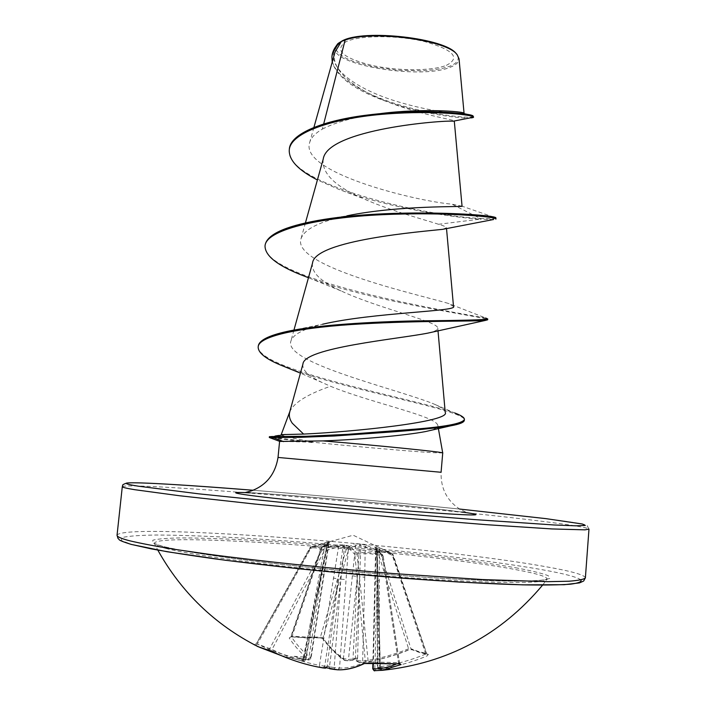 <?xml version="1.0" encoding="UTF-8"?>
<svg xmlns="http://www.w3.org/2000/svg" width="706" height="706" viewBox="0 0 706 706"><rect width="100%" height="100%" fill="white"/><g stroke="black" fill="none" stroke-linecap="round" stroke-linejoin="round"><path stroke-width="0.53" stroke-dasharray="3.53 2.65" d="M356.151 660.86L358.198 662.06L357.536 660.648L359.628 576.837L355.286 659.325L357.536 660.648L362.655 661.116C378.469 658.927 393.78 654.806 408.589 648.761L410.91 648.726L411.624 649.599L412.675 649.599L408.112 650.049C393.216 656.148 377.798 660.295 361.878 662.51L359.045 662.237L355.33 659.863M344.81 660.242C337.23 654.912 330.223 647.896 323.798 639.186L319.527 637.615L305.213 637.606L291.057 636.644L292.125 636.132L306.183 637.086L320.409 637.094L322.58 637.703C328.952 646.334 335.888 653.288 343.407 658.566L348.464 659.448L347.864 660.79L343.937 659.995L343.407 658.566L355.647 545.694L354.315 543.991L360.069 543.947L366.44 545.288L379.316 551.174L385.379 551.307L392.218 553.663L379.157 547.688L374.657 547.018L382.678 554.89L382.979 556.196L376.157 549.612L373.333 663.578M396.234 664.09L399.375 662.616L365.39 661.84C356.512 666.19 347.881 668.264 339.515 668.053L348.429 547.83L354.809 554.439L356.627 552.93L357.192 553.936L369.617 553.619L382.22 555.507L382.008 554.528L372.892 552.948L365.62 552.489L356.627 552.93L350.114 546.32L344.316 544.882L337.627 544.979L323.145 549.277L324.186 551.086L338.58 546.762L319.456 665.352C303.209 662.228 287.404 656.933 272.039 649.458L257.319 644.031C272.269 651.32 287.704 656.492 303.624 659.545L305.83 659.572L303.306 657.736L320.992 574.71L305.486 659.254L302.442 660.957L303.624 659.545L325.387 542.596L328.74 541.873L329.676 542.367L322.668 546.117L335.279 545.941L347.202 547.697L354.315 543.991M291.057 636.644L289.222 638.03C295.073 646.811 301.577 653.897 308.743 659.28L307.692 659.66L308.822 658.371L321.804 574.622L327.928 543.205L310.79 548.315L310.005 547.644L317.462 548.032L324.186 551.086L272.039 649.458L271.889 651.32M399.217 663.914L398.458 662.616L382.22 555.507L383.164 555.878L399.675 663.931M267.945 649.785L269.683 648.788L322.051 550.098L323.145 549.277L317.612 546.965L311.09 546.806L325.413 542.596M165.857 548.394C193.876 555.931 288.092 568.171 381.928 575.734C475.844 583.332 543.567 584.347 546.947 579.591L546.947 579.591C548.536 577.049 538.06 573.713 515.539 569.583C419.17 551.174 148.11 530.744 154.526 543.885C155.382 545.129 159.159 546.638 165.857 548.394M374.868 670.682L389.888 669.076L382.096 669.535L379.51 669.262L380.428 668.864C396.569 666.535 412.127 662.219 427.104 655.892L428.374 654.391L420.626 652.503L412.675 649.599M446.36 65.358C460.841 57.857 453.711 49.958 424.986 41.663C397.407 34.921 359.292 35.115 345.852 41.83C334.123 49.958 342.436 57.733 370.782 65.137C396.807 71.112 431.322 71.315 446.36 65.358M337.715 43.781L336.003 46.578L336.321 50.232L339.339 53.983L344.855 57.663L352.594 61.122L373.183 66.832L397.619 70.229L421.967 70.794L432.866 69.965L442.309 68.403L449.854 66.179C457.982 62.896 460.171 58.819 456.403 53.93M335.165 47.373C328.581 64.687 421.094 80.043 450.499 67.149C456.279 64.846 459.121 62.049 458.997 58.748M289.76 411.995L290.104 410.963C294.552 402.332 308.01 394.098 330.487 386.27C360.086 398.519 407.459 409.904 427.086 418.067C433.616 420.723 437.173 423.106 437.764 425.206C438.232 427.677 434.084 429.804 425.33 431.595M442.715 452.961L432.037 452.652C408.765 451.222 349.232 445.998 312.087 442.141L312.679 441.779C292.319 438.285 281.826 435.955 281.2 434.79L269.392 436.679M301.709 659.448L303.236 658.451M307.692 659.66L302.786 658.927L303.412 659.06L304.286 657.692L308.822 658.371L311.037 658.098L310.702 657.674C303.58 652.353 297.102 645.346 291.278 636.635L292.125 636.132L322.342 546.903L321.309 547.238L322.668 546.117L322.342 546.903L334.785 546.718L346.514 548.456L347.202 547.697L348.632 549.392L346.514 548.456L320.409 637.094L319.527 637.615M328.784 666.729L329.42 667.444L329.473 666.852L328.202 665.97L327.09 666.526L319.456 665.352L319.765 667.355M329.42 667.444L329.764 668.767M391.168 553.186L392.262 553.68L392.307 555.366L393.127 554.687L388.018 552.719L380.199 552.11L410.91 648.726L418.79 651.603L426.468 653.465L425.771 654.012C410.91 660.269 395.475 664.549 379.466 666.835L377.375 667.373L380.402 667.85L380.313 668.405L382.096 669.535M380.402 667.85L380.313 667.258L380.022 667.973L374.86 668.538L377.119 581.153L376.722 548.544L377.172 548.509L380.313 668.405M380.799 669.968L379.546 668.653L380.022 667.973M364.737 577.181L362.655 661.116L362.125 662.555C378.045 660.339 393.48 656.183 408.421 650.076L408.589 648.761L377.992 552.577L379.316 551.174L380.199 552.11L377.992 552.577L365.214 546.718L364.737 577.181L359.628 576.837L360.907 545.429L359.566 545.279L357.342 576.573L348.464 659.448L353.671 658.98L352.32 660.348L347.608 660.719M352.285 575.761L357.342 576.573L352.956 659.545M462.051 206.205L451.964 204.175C415.622 201.086 299.247 172.599 309.678 142.515C311.037 137.67 315.264 133.196 322.368 129.101L323.675 124M335.05 52.015C329.764 69.62 354.2 88.55 384.885 100.737C418.905 114.681 454.602 119.879 454.267 120.867L453.137 121.211M323.216 159.106C321.636 173.085 334.697 186.11 362.381 198.192C389.774 210.688 423.962 219.425 438.514 224.279C443.615 225.726 446.254 226.873 446.448 227.72L442.618 229.344M312.511 263.144C311.196 272.419 320.727 281.685 341.095 290.925C379.069 308.707 438.02 321.345 437.782 328.131C437.914 329.949 434.631 331.608 427.951 333.1M302.936 364.102C301.93 369.935 308.354 376.086 322.227 382.564L330.487 386.27M445.212 412.278C444.745 409.604 440.403 406.603 432.178 403.276C393.065 387.982 283.018 362.469 290.925 341.016C292.999 334.503 303.554 328.908 322.58 324.23L286.636 331.538M453.508 306.448L448.584 303.501C421.332 295.249 291.048 266.736 301.056 238.61C304.515 229.026 319.809 221.437 346.937 215.833L318.159 220.404M322.368 129.101C335.156 122.465 352.488 117.575 374.383 114.425L368.082 114.972M472.941 115.802L464.063 113.295C464.116 114.76 431.701 112.272 396.145 101.232C360.634 90.386 328.775 70.706 333.92 51.812L338.871 42.951M438.514 224.279L479.965 219.169C447.878 217.016 382.943 206.311 338.721 189.314L317.391 179.951M470.999 117.92C460.471 118.943 417.475 113.322 382.652 100.049C353.644 89.256 336.833 76.601 332.217 62.084M493.635 219.495L479.965 219.169L480.036 218.366C423.176 215.983 282.568 183.11 289.345 149.231M473.629 116.402C473.144 118.811 435.161 115.899 397.928 104.444C360.404 93.13 330.055 73.953 331.988 56.056M496.044 218.128C495.753 218.878 490.414 218.957 480.036 218.366L451.964 204.175M312.087 442.141L279.832 441.409M308.451 277.732C374.577 302.645 489.073 317.347 487.661 319.8M288.648 368.303C349.293 390.93 467.469 410.38 464.345 420.282M265.103 245.238C259.782 280.803 463.471 313.985 485.702 318.018L448.584 303.501M258.264 346.205C255.307 370.279 415.154 398.687 454.638 412.939L432.178 403.276M312.043 442.547L269.974 437.764M312.679 441.779C285.736 439.088 271.307 437.393 269.401 436.696M356.574 660.79L357.324 658.054L352.55 660.26M302.786 658.927L294.225 656.315L301.285 659.316M255.81 645.363L261.776 648.152L254.16 644.684L256.393 643.89L311.019 546.823L353.15 535.219L391.053 553.133M380.428 668.864L379.466 666.835L379.228 549.392L392.307 555.366L425.771 654.012L427.104 655.892M289.222 638.03L291.278 636.635L321.398 547.653L328.475 543.911L310.702 657.674L308.743 659.28M303.306 657.736L327.452 543.214L320.992 574.71L305.83 659.572C304.233 661.337 303.148 661.813 302.574 661.01L281.041 655.521M303.324 657.63L303.545 657.021L304.286 657.692L321.804 574.622L323.639 574.181M353.671 658.98L354.341 658.416L354.862 659.139M364.578 663.455L365.39 661.84L354.809 554.439L357.06 553.928L368.347 663.049M322.986 667.92L324.716 666.279L343.169 546.303L344.554 546.453L340.892 579.202L334.167 667.549L329.473 666.852L340.892 579.202L346.187 579.573M366.44 545.288L365.214 546.718L360.907 545.429L360.069 543.947L359.566 545.279L355.647 545.694L348.632 549.392L322.73 638.727L319.889 637.845L305.566 637.845L290.731 636.883L321.309 547.238L329.676 542.367M328.97 543.285L311.037 658.098C309.643 659.889 308.593 660.437 307.878 659.731L303.412 659.06M328.978 543.285L327.928 543.205L328.74 541.873L327.452 543.214L328.219 542.093L327.487 543.179L321.362 574.878L319.2 574.684M379.501 580.588L377.419 580.888L377.816 667.585L379.51 669.262M375.257 547.962L376.157 549.612L375.724 548.686L376.722 548.544L376.139 546.965L377.154 548.509L379.228 549.392L379.157 547.688M375.786 670.479L374.86 668.538L372.742 668.776M379.546 668.653L377.119 581.153L375.477 581.144M400.223 663.869L399.375 662.616L383.164 555.878L375.618 548.085L372.883 663.543M326.04 667.867L327.09 666.526L338.527 578.938L333.311 578.082M337.627 544.979L338.58 546.762L343.169 546.303L344.316 544.882L344.554 546.453L348.429 547.83L350.114 546.32M337.998 669.817L339.515 668.053L334.167 667.549L334.688 669.509M380.41 667.744L376.969 547.724L377.375 667.373M310.79 548.315L311.019 546.823L310.005 547.644L256.287 643.757L254.336 644.666L255.854 645.381L257.319 644.031L310.79 548.315M323.798 639.186L322.73 638.727C329.367 647.667 336.435 654.762 343.937 659.995C345.543 660.357 342.445 660.401 347.864 660.79L352.162 660.384M361.878 662.51L362.125 662.555C356.733 662.528 359.769 662.29 358.198 662.06L359.045 662.237M428.374 654.391L427.536 654.471L426.653 653.535L393.127 554.687L392.262 553.68L426.468 653.465L427.536 654.471L419.664 652.547L411.624 649.599L408.112 650.049M304.118 658.221L303.748 657.621M326.931 667.108L327.531 666.552M357.324 658.054L354.341 658.416M389.888 669.076L380.313 667.258M324.751 667.505L328.202 665.97M294.225 656.315L303.545 657.021M517.992 568.198C463.127 558.314 357.51 547.035 271.916 541.458C235.072 539.137 204.758 537.954 180.974 537.91C167.225 538.14 157.853 538.899 152.867 540.187L152.69 542.861L163.086 546.497L184.363 550.971C203.805 554.307 227.914 557.802 256.693 561.473C317.268 568.798 391.971 575.496 451.266 578.911L490.767 580.694L521.054 581.17L540.84 580.394L549.762 578.505L548.244 575.699C542.437 573.448 532.35 570.951 517.992 568.198M580.967 579.97C577.349 577.093 564.332 573.651 541.908 569.654C477.485 558.269 358.586 545.632 261.246 539.225C219.972 536.604 183.648 535.104 156.476 535.016C140.212 535.219 128.863 536.039 122.429 537.451L121.167 540.452L132.19 544.608M585.389 577.826C584.577 574.861 571.075 571.101 544.873 566.53C429.654 545.782 123.903 522.025 117.046 535.201M122.297 486.663C128.254 481.165 432.99 507.111 548.288 522.105C574.499 525.44 588.054 527.788 588.98 529.138L587.171 525.626L584.038 524.399C577.94 522.987 565.268 521.063 546.02 518.645L545.853 518.628M278.032 457.444L441.082 472.279C440.659 488.287 446.863 500.545 459.677 509.07L466.737 512.609L457.011 511.435C411.704 505.169 258.228 492.4 245.52 492.479M250.498 492.823C292.637 494.827 414.899 505.911 459.509 511.753L461.83 512.053M253.136 490.255C322.042 495.788 390.877 502.054 459.641 509.052C390.877 502.054 322.042 495.788 253.136 490.255M301.427 659.43L303.474 660.781M302.442 660.957L280.944 655.477M542.579 585.133L547.079 579.352L545.138 579.732C540.39 580.491 531.565 580.967 518.663 581.162C489.92 581.135 442.971 578.858 388.768 574.631C291.755 567.024 191.555 554.104 163.898 546.647C153.943 543.973 155.708 543.849 154.455 543.62L157.826 550.124M456.544 54.08L457.188 54.786M290.069 410.954L289.831 411.589M313.896 127.451L309.678 142.515M305.416 222.937L301.047 238.61M446.448 227.72L446.51 228.453M293.952 330.064L290.916 341.016M437.782 328.131L437.994 330.584M333.912 51.803L335.121 47.514M384.885 100.737L382.652 100.049M362.381 198.192L338.721 189.314M437.782 425.197L438.382 428.551M341.095 290.934L308.469 277.679M322.227 382.564L300.421 373.139M461.212 205.887L495.894 217.907M381.531 669.517L379.096 669.253C378.84 669.703 378.266 669.076 377.383 667.382"/><path stroke-width="1.06" d="M254.495 644.878L260.47 647.684L271.889 651.32M272.057 651.4C286.645 658.495 301.638 663.64 317.038 666.835L322.986 667.92M322.818 667.902L325.404 668.176L324.751 667.505L337.715 669.809C346.134 670.047 354.818 667.973 363.758 663.596L368.797 663.084L399.614 663.887L401.07 664.558L382.528 670.294L374.665 670.682C374.533 671.282 373.898 670.647 372.75 668.785M456.544 54.08L456.403 53.93C446.316 38.221 363.458 28.717 342.101 40.948L338.492 43.181M458.997 58.748L457.188 54.786C447.648 40.039 371.594 29.864 345.102 40.11L341.404 41.442L335.05 52.015L313.896 127.451M281.332 434.649L303.589 434.075L292.284 423.229C289.584 419.311 288.745 415.569 289.76 411.995M269.974 437.764L279.823 441.418L323.004 440.915C375.257 445.177 445.98 452.352 442.724 452.978L441.082 472.279L278.032 457.444C275.278 474.026 266.462 485.154 251.565 490.829L245.52 492.479M325.201 668.158L326.04 667.867M323.675 124L345.102 40.11M317.391 179.951C298.241 170.146 288.869 160.183 289.266 150.051C290.369 131.766 336.118 117.69 386.261 113.975C436.546 110.145 474.617 115.113 473.558 117.222L453.137 121.22C444.03 120.029 327.31 129.083 323.216 159.106L305.416 222.937M493.635 219.495L442.618 229.344C423.521 231.462 314.62 240.022 312.511 263.144M485.702 318.018L487.731 318.953L487.661 319.8L485.331 320.427L427.951 333.1C398.175 339.03 303.58 347.696 302.936 364.102M303.589 434.075C351.87 431.957 451.699 421.844 445.212 412.278L437.994 330.584M322.58 324.23C373.527 312.361 458.344 311.531 453.508 306.448L446.51 228.453M346.937 215.833C398.864 205.058 465.307 207.105 462.051 206.205L454.285 120.973M379.846 113.675C422.276 108.133 462.854 111.451 463.939 113.145M339.462 42.545L337.715 43.781L335.121 47.514M473.073 117.593L470.999 117.92M332.217 62.084L331.908 56.868C332.5 51.361 335.615 46.243 341.254 41.53L341.404 41.442M289.266 150.051L289.345 149.231C290.078 133.275 324.76 120.108 368.082 114.972C420.008 108.486 468.943 113.101 472.941 115.802L473.558 117.222M331.908 56.868L331.988 56.056C332.464 51.423 334.759 47.055 338.871 42.951L341.254 41.53M454.638 412.939C461.221 415.366 464.486 417.528 464.416 419.426L464.345 420.282C464.124 422.391 459.597 424.227 450.763 425.806L425.33 431.604C405.12 435.514 358.321 439.644 323.004 440.915M495.815 219.142L495.974 218.957C497.262 217.007 445.91 211.756 382.325 214.695C318.759 217.536 265.518 229.882 265.024 246.076C265.129 255.74 277.202 265.359 301.241 274.925L308.451 277.732M485.331 320.427C475.2 321.512 420.599 320.586 361.993 323.886C302.706 327.037 258.255 335.624 258.175 347.061C258.131 352.753 265.5 358.719 280.291 364.94L288.648 368.303M450.763 425.806C435.531 428.215 413.628 430.431 385.044 432.434L334.3 436.008L300.553 437.323L272.948 437.499L273.037 436.617L285.189 434.437M495.974 218.957L495.894 217.907C497.024 214.589 389.924 207.59 318.159 220.404C284.492 226.45 266.806 234.719 265.103 245.238L265.024 246.076M487.731 318.953C485.807 319.862 461.795 320.498 415.675 320.877C371.903 321.857 317.17 324.839 286.636 331.538C268.351 335.615 258.89 340.504 258.264 346.205L258.175 347.061M464.416 419.426C462.607 423.626 444.445 426.998 409.93 429.539L347.811 434.322L306.669 436.255L269.392 436.679L269.313 437.535M269.321 437.526L272.948 437.499L283.53 441.612M372.883 663.543L372.742 668.776L374.665 670.682L382.528 670.294C447.419 663.313 500.766 634.932 542.579 585.133M399.675 663.931L401.07 664.558M368.347 663.049L368.797 663.084M364.578 663.455L363.758 663.596M329.667 668.758L334.688 669.509M132.19 544.608L151.022 548.818C167.86 551.924 188.846 555.234 213.98 558.737C267.177 565.824 336.444 572.998 401.785 578.126C450.066 581.753 492.779 584.074 525.167 584.895C544.758 585.186 559.84 584.947 570.413 584.197C578.329 583.182 581.85 581.77 580.967 579.97M129.013 540.62C139.709 543.205 154.729 546.082 174.091 549.259L208.526 554.245C260.196 561.129 327.805 568.233 392.907 573.537L482.383 579.564L547.935 581.665L568.798 581.232C578.629 580.5 584.153 579.361 585.389 577.826L583.641 581.038L579.52 582.891L564.218 584.692L522.881 584.859L460.083 582.115C409.198 578.832 356 574.446 300.474 568.957L225.479 560.273L167.216 551.765L131.316 544.432C115.952 539.64 120.188 539.763 117.99 538.44L117.046 535.201C116.843 536.631 120.832 538.431 129.013 540.62M545.853 518.628L459.641 509.052L545.835 518.619L582.371 524.011L585.309 525.458L576.184 525.829L554.298 524.99L474.185 519.563C422.064 515.477 360.678 510.111 301.506 504.455L198.889 493.847L138.447 486.205C98.619 479.868 163.033 483.036 253.136 490.255C188.502 485.154 137.299 481.889 126.806 483.019C120.258 485.322 123.594 485.357 122.297 486.663L117.046 535.201M585.389 577.826L588.98 529.138L584.93 529.853L551.968 528.944L486.84 524.708L397.822 517.533L254.963 504.058L179.659 495.762L134.484 489.664C126.242 488.287 122.182 487.29 122.297 486.663M461.83 512.053C491.941 515.998 473.135 516.077 411.933 511.241C351.014 506.449 268.924 498.26 244.832 494.668C231.021 492.576 232.909 491.958 250.498 492.823M325.422 668.185L317.038 666.835C301.621 663.64 286.601 658.486 271.978 651.373L257.99 646.661C214.765 624.554 181.38 592.369 157.826 550.124M280.944 655.477L261.802 648.161L281.041 655.521M373.333 663.578L373.192 668.864C380.746 669.05 388.432 667.461 396.234 664.09M289.831 411.589L281.209 434.658M312.502 263.135L293.952 330.064M302.918 364.093L289.716 411.977M464.054 113.181L459.032 58.739M279.594 441.374L278.032 457.444M438.382 428.551L442.715 452.961M308.469 277.679L301.241 274.925M300.421 373.139L280.291 364.94M334.732 669.517L337.777 669.817C346.196 670.126 355.1 668.017 364.499 663.49L400.223 663.869"/></g></svg>
